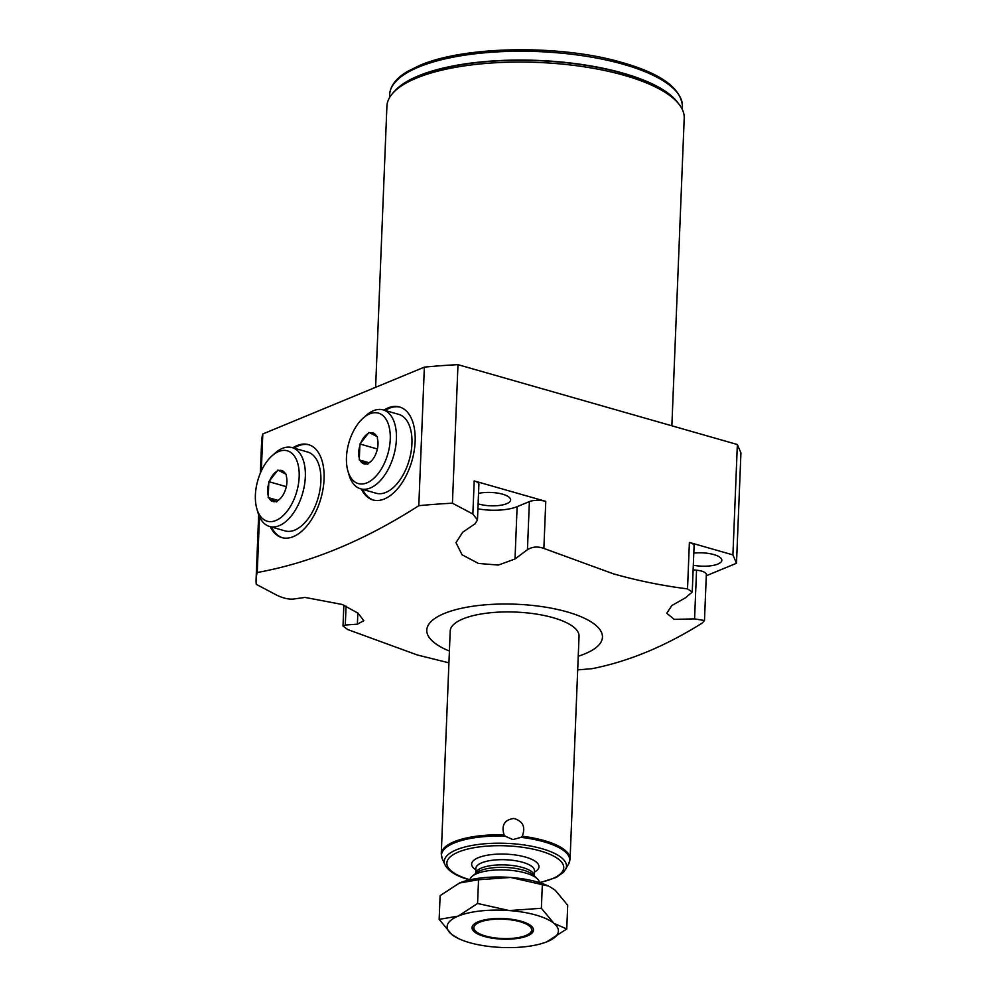 <?xml version="1.0" encoding="UTF-8"?>
<svg xmlns="http://www.w3.org/2000/svg" width="997" height="997" viewBox="0 0 997 997"><rect width="100%" height="100%" fill="white"/><g stroke="black" fill="none" stroke-linecap="round" stroke-linejoin="round"><path stroke-width="1.5" d="M504.058 834.863C501.217 825.267 504.494 819.796 513.904 818.45C523.001 821.167 525.78 827.099 522.241 836.234L521.045 837.355L512.894 839.574L505.13 836.159L504.058 834.863A64.469 21.585 -177.7 0 0 441.26 853.918L450.208 631.051A64.469 21.585 -177.7 0 1 486.137 613.255A64.469 21.585 -177.7 0 1 553.161 617.704A64.469 21.585 -177.7 0 1 579.045 636.223L570.085 859.102A64.469 21.585 -177.7 0 0 544.2 840.571A64.469 21.585 -177.7 0 0 522.241 836.234M578.235 656.225A87.91 29.436 -177.7 0 0 567.168 611.909A87.91 29.436 -177.7 0 0 449.684 611.485A87.91 29.436 -177.7 0 0 449.41 651.053M577.687 669.884L591.969 668.688C628.384 661.547 665.111 646.355 702.137 623.125L704.48 620.52L694.585 618.9L674.246 619.349L666.769 613.23L671.853 605.515L685.562 597.751L692.242 592.056L687.531 588.878C662.88 585.812 638.192 580.802 613.479 573.861L543.876 548.425C537.832 546.256 532.361 546.668 527.45 549.683L515.013 558.993L498.375 565.062L478.46 563.442L462.085 554.818L455.978 542.667L462.683 532.236L475.083 523.786L477.463 519.973L472.865 514.028L452.426 503.211L457.984 364.665L737.356 444.525L732.92 554.893L689.388 542.443A11.727 3.926 2.3 0 1 694.099 545.808L692.242 592.056M357.836 613.005L357.387 624.184L345.298 625.019L343.018 626.054L347.716 629.543L417.319 654.979L448.937 662.831M693.139 569.835A32.963 11.042 2.3 0 0 696.542 570.209A11.727 3.926 2.3 0 1 706.337 574.484L704.48 620.52M472.865 514.028L474.198 480.928L545.77 501.379L543.876 548.425M357.387 624.184L363.818 620.695L358.135 613.242L342.27 604.494L305.057 597.427L292.931 599.122C288.158 599.359 282.749 598.038 276.705 595.147L256.266 584.342A260.504 87.213 2.3 0 1 256.079 579.643A260.504 87.213 2.3 0 1 257.238 572.515C310.578 562.869 364.428 540.598 418.802 505.703A260.504 87.213 2.3 0 1 452.426 503.211M477.912 508.844A32.963 11.042 2.3 0 0 517.119 506.663L529.382 501.603A11.727 3.926 2.3 0 1 545.77 501.379M474.198 480.928A11.727 3.926 2.3 0 1 478.896 484.293L477.463 519.973M737.356 444.525L740.921 452.9L736.496 563.255L732.92 554.893M736.496 563.255L706.287 575.755M693.326 565.212A19.928 6.667 -177.7 0 0 721.828 560.302A19.928 6.667 -177.7 0 0 713.827 554.581A19.928 6.667 -177.7 0 0 693.812 553.111M478.111 503.846A19.928 6.667 -177.7 0 0 478.809 504.046A19.928 6.667 -177.7 0 0 499.522 505.429A19.928 6.667 -177.7 0 0 510.626 499.921A19.928 6.667 -177.7 0 0 502.625 494.2A19.928 6.667 -177.7 0 0 478.535 493.403M260.354 473.151L261.638 441.085A260.504 87.213 2.3 0 1 262.809 433.969L424.361 367.145A260.504 87.213 2.3 0 1 457.984 364.665M375.62 387.31L386.911 106.218A148.777 49.813 2.3 0 1 397.317 88.92A148.777 49.813 2.3 0 1 624.483 75.411A148.777 49.813 2.3 0 1 675.231 100.086A148.777 49.813 2.3 0 1 684.216 118.157L671.866 425.806M675.231 100.086L672.589 97.556A145.849 48.828 -177.7 0 0 622.851 73.379A145.849 48.828 -177.7 0 0 400.158 86.614L397.317 88.92M394.326 91.599A146.522 49.052 2.3 0 1 418.341 75.884A146.522 49.052 2.3 0 1 565.087 62.387A146.522 49.052 2.3 0 1 678.01 102.99M257.238 572.515L259.482 516.758M261.314 470.958L262.809 433.969M418.802 505.703L424.361 367.145M270.274 526.678A48.355 26.757 -74 0 0 281.877 537.62A48.355 26.757 -74 0 0 324.062 479.171A48.355 26.757 -74 0 0 308.459 444.637A48.355 26.757 -74 0 0 292.831 447.79M383.907 410.128A48.355 26.757 106 0 1 399.535 406.975A48.355 26.757 106 0 1 415.138 441.509A48.355 26.757 106 0 1 372.953 499.946A48.355 26.757 106 0 1 361.35 489.016M309.045 444.812A48.355 26.757 -74 0 0 294.003 448.127M282.463 537.769A48.355 26.757 106 0 1 271.446 527.014M292.084 447.578A41.027 22.707 -74 0 1 304.484 485.028A41.027 22.707 -74 0 1 279.247 525.643A41.027 22.707 106 0 1 269.526 526.466L285.067 530.903A41.027 22.707 -74 0 0 294.788 530.092A41.027 22.707 -74 0 0 320.025 489.465A41.027 22.707 -74 0 0 307.612 452.015L292.084 447.578A41.027 22.707 -74 0 0 282.35 448.388A41.027 22.707 106 0 0 274.723 453.398L271.857 455.99A36.627 20.276 106 0 1 278.674 451.529A36.627 20.276 -74 0 1 299.175 476.965A36.627 20.276 -74 0 1 275.895 520.496A36.627 20.276 106 0 1 256.815 508.632A36.627 20.276 106 0 1 271.857 455.99M269.526 526.466A41.027 22.707 106 0 1 257.874 512.358L256.815 508.632M269.788 480.479L268.841 481.676L268.205 497.603L276.643 501.94L277.577 500.743A16.114 8.923 -74 0 0 279.671 499.223A16.114 8.923 -74 0 0 284.781 491.558L285.79 488.717A16.114 8.923 -74 0 0 286.301 476.068L286.363 474.422L285.491 473.986A16.114 8.923 -74 0 0 278.799 470.534L277.926 470.086L269.788 480.479A16.114 8.923 106 0 1 276.992 471.282M268.268 495.958A16.114 8.923 106 0 1 268.779 483.321M275.77 501.491A16.114 8.923 106 0 1 269.078 498.051M277.577 500.743L280.007 498.911M285.491 473.986L278.799 470.534M268.205 497.603L278.063 500.419M268.841 481.676L286.313 486.661M385.079 410.465A48.355 26.757 106 0 1 400.109 407.15M362.522 489.353A48.355 26.757 -74 0 0 373.539 500.108M360.602 488.804A41.027 22.707 106 0 0 370.323 487.982A41.027 22.707 -74 0 0 395.56 447.366A41.027 22.707 -74 0 0 383.16 409.904L398.688 414.353A41.027 22.707 106 0 1 411.088 451.803A41.027 22.707 106 0 1 385.864 492.418A41.027 22.707 106 0 1 376.143 493.241L360.602 488.804A41.027 22.707 106 0 1 348.95 474.684L347.891 470.97A36.627 20.276 106 0 1 362.933 418.329A36.627 20.276 106 0 1 369.737 413.855A36.627 20.276 -74 0 1 390.251 439.291A36.627 20.276 -74 0 1 366.971 482.835A36.627 20.276 106 0 1 347.891 470.97M362.933 418.329L365.799 415.724A41.027 22.707 106 0 1 373.426 410.727A41.027 22.707 -74 0 1 383.16 409.904M366.846 463.829A16.114 8.923 106 0 1 360.154 460.377L359.281 459.941L359.344 458.296A16.114 8.923 106 0 1 359.855 445.647L360.852 442.805A16.114 8.923 106 0 1 368.067 433.62L369.002 432.424L369.862 432.872A16.114 8.923 -74 0 1 376.567 436.312L377.439 436.761L377.365 438.406A16.114 8.923 -74 0 1 376.866 451.043L375.857 453.884A16.114 8.923 -74 0 1 370.747 461.561A16.114 8.923 -74 0 1 368.653 463.082L367.719 464.278L360.154 460.377M359.855 445.647L359.344 458.296M368.067 433.62L360.852 442.805M359.281 459.941L369.139 462.758M368.653 463.082L371.083 461.25M359.917 444.001L377.389 448.999M376.567 436.312L369.862 432.872M469.948 879.803A34.783 11.64 2.3 0 1 472.341 876.151A34.783 11.64 2.3 0 1 525.456 872.998A34.783 11.64 -177.7 0 1 537.321 878.768A34.783 11.64 -177.7 0 1 539.414 882.594M546.68 941.878L566.757 928.98L553.883 923.309A55.682 18.644 -177.7 0 0 509.293 910.56L477.575 903.481L478.535 879.74L510.626 877.46A55.682 18.644 2.3 0 1 548.412 886.046L510.626 877.46A55.682 18.644 -177.7 0 0 460.701 882.532A55.682 18.644 -177.7 0 0 460.178 882.731M566.757 928.98L567.704 905.239L555.204 890.209L549.721 886.669M478.535 879.74L459.505 883.006L440.113 895.63L439.154 919.371L451.653 934.401L458.458 938.563A55.682 18.644 -177.7 0 0 496.244 947.15A55.682 18.644 -177.7 0 0 546.157 942.078A55.682 18.644 -177.7 0 0 547.353 941.604A55.682 18.644 -177.7 0 0 553.883 923.309L541.383 908.279L509.293 910.56A55.682 18.644 -177.7 0 0 458.184 916.106L439.154 919.371M477.575 903.481L458.184 916.106A55.682 18.644 -177.7 0 0 451.653 934.401A55.682 18.644 -177.7 0 0 458.458 938.563M484.38 936.47A30.77 10.306 2.3 0 1 472.017 927.621A30.77 10.306 2.3 0 1 489.166 919.122A30.77 10.306 2.3 0 1 521.157 921.253A30.77 10.306 2.3 0 1 533.507 930.089A30.77 10.306 2.3 0 1 516.359 938.588A30.77 10.306 2.3 0 1 484.38 936.47M472.167 926.761A30.77 10.306 -177.7 0 0 473.949 929.628L475.619 931.21A28.925 9.683 2.3 0 1 485.514 920.468A28.925 9.683 2.3 0 1 520.048 921.714A28.925 9.683 -177.7 0 1 529.644 933.379L531.426 931.933A30.77 10.306 -177.7 0 0 533.432 929.216M529.644 933.379A28.925 9.683 -177.7 0 1 485.477 936.009A28.925 9.683 2.3 0 1 475.619 931.21M541.383 908.279L542.331 884.538M539.788 882.719L556.326 877.41L563.654 872.176L568.739 863.776A64.194 21.485 -177.7 0 0 543.988 841.804A64.194 21.485 -177.7 0 0 521.045 837.355M505.13 836.159A64.194 21.485 -177.7 0 0 442.232 858.691L441.26 853.918M565.511 869.621A61.153 20.476 -177.7 0 0 541.932 848.684A61.153 20.476 -177.7 0 0 473.887 845.12A61.153 20.476 -177.7 0 0 444.974 864.773L442.232 858.691M696.542 570.209L694.585 618.9M687.531 588.878L689.388 542.443M529.382 501.603L527.45 549.683M517.119 506.663L515.013 558.993M389.628 94.715A146.522 49.052 2.3 0 1 418.69 67.048A146.522 49.052 2.3 0 1 583.108 55.795A146.522 49.052 2.3 0 1 682.434 106.48C681.225 87.873 660.213 72.955 619.361 61.739C558.133 44.429 463.991 46.086 419.675 65.428L407.574 71.398C396.233 78.078 390.251 85.854 389.628 94.715L389.515 97.669M345.298 625.019L346.059 606.164M539.414 882.532A58.499 19.591 -177.7 0 0 540.287 850.939A58.499 19.591 -177.7 0 0 458.608 851.949A58.499 19.591 -177.7 0 0 469.948 879.753M475.806 869.795A33.699 11.279 2.3 0 1 483.209 856.099A33.699 11.279 2.3 0 1 525.456 857.071A33.699 11.279 2.3 0 1 534.367 872.138M534.429 870.717L534.23 875.815A29.299 9.808 2.3 0 0 522.453 867.477A29.299 9.808 2.3 0 0 492.107 865.446A29.299 9.808 2.3 0 0 475.669 873.459L475.868 868.362A29.299 9.808 2.3 0 1 492.194 860.274A29.299 9.808 2.3 0 1 522.665 862.293A29.299 9.808 2.3 0 1 534.429 870.717L534.429 870.618M475.631 873.684L476.392 872.861A30.595 10.244 2.3 0 1 523.101 870.082A30.595 10.244 2.3 0 1 533.545 875.154L537.321 878.768M568.739 863.776L570.085 859.102M682.309 109.433L682.434 106.48M343.018 626.054L343.853 605.167M256.079 579.643L258.672 514.813M444.974 864.773C448.363 871.228 456.589 876.276 469.649 879.915M476.392 872.861L472.341 876.151M533.545 875.154L534.23 876.039"/></g></svg>
